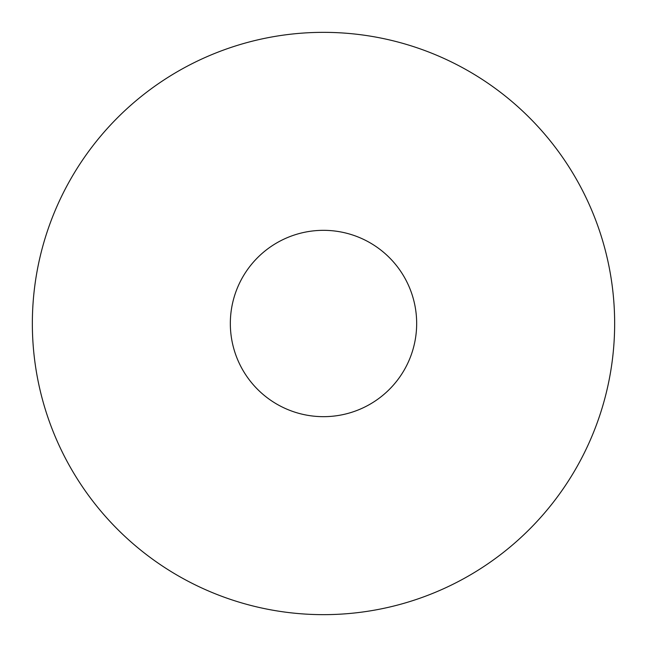 <?xml version="1.0" encoding="UTF-8"?>
<svg xmlns="http://www.w3.org/2000/svg" width="647" height="647" viewBox="0 0 647 647"><rect width="100%" height="100%" fill="white"/><g stroke="black" fill="none" stroke-linecap="round" stroke-linejoin="round"><path stroke-width="0.49" stroke-dasharray="3.23 2.43" d="M416.668 323.5A93.168 93.168 0 0 0 323.5 230.332A93.168 93.168 0 0 0 230.332 323.5A93.168 93.168 0 0 0 323.5 416.668A93.168 93.168 0 0 0 416.668 323.5M614.65 323.5A291.15 291.15 0 0 0 323.5 32.35A291.15 291.15 0 0 0 32.35 323.5A291.15 291.15 0 0 0 323.5 614.65A291.15 291.15 0 0 0 614.65 323.5"/><path stroke-width="0.97" d="M416.668 323.5A93.168 93.168 0 0 0 323.5 230.332A93.168 93.168 0 0 0 230.332 323.5A93.168 93.168 0 0 0 323.5 416.668A93.168 93.168 0 0 0 416.668 323.5M614.65 323.5A291.15 291.15 0 0 0 323.5 32.35A291.15 291.15 0 0 0 32.35 323.5A291.15 291.15 0 0 0 323.5 614.65A291.15 291.15 0 0 0 614.65 323.5"/></g></svg>
